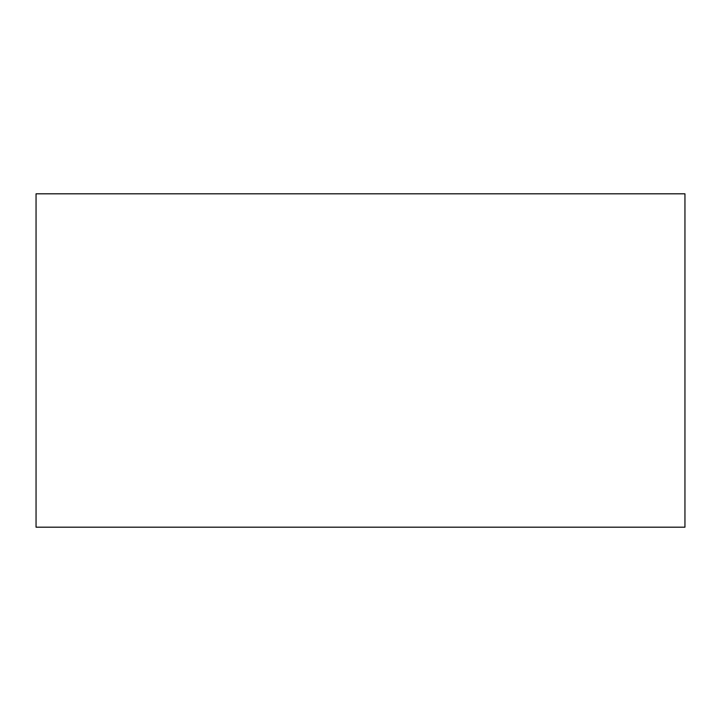 <?xml version="1.0" encoding="UTF-8"?>
<svg xmlns="http://www.w3.org/2000/svg" width="721" height="721" viewBox="0 0 721 721"><rect width="100%" height="100%" fill="white"/><g stroke="black" fill="none" stroke-linecap="round" stroke-linejoin="round"><path stroke-width="1.08" d="M36.05 527.186L36.05 193.814L684.95 193.814L684.95 527.186L36.05 527.186"/></g></svg>
